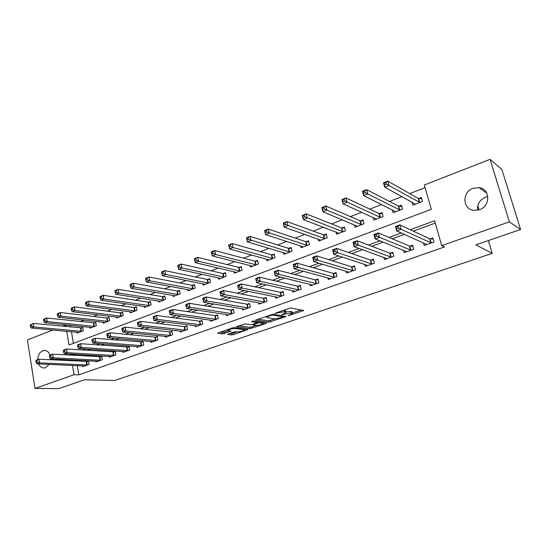 <?xml version="1.0" encoding="UTF-8"?>
<svg xmlns="http://www.w3.org/2000/svg" width="548" height="548" viewBox="0 0 548 548"><rect width="100%" height="100%" fill="white"/><g stroke="black" fill="none" stroke-linecap="round" stroke-linejoin="round"><path stroke-width="0.82" d="M288.159 315.723L303.756 310.531L291.132 308.045L289.111 308.36L274.843 313.381L284.549 311.654L286.118 312.429L281.651 314.634L292.139 312.983L292.618 313.545L288.159 315.723M37.709 359.687C37.935 355.241 39.627 352.261 42.785 350.761L44.45 350.432C47.012 350.508 48.882 352.063 50.053 355.09M50.642 358.837L50.587 359.81M49.162 364.386L45.505 367.674L43.963 367.975C41.573 367.948 39.757 366.598 38.524 363.92M477.692 210.206C477.089 204.185 479.692 199.835 485.507 197.15L487.836 196.547M473.027 188.306L479.089 187.642C490.323 188.8 490.672 206.219 479.486 209.706L473.856 210.357C462.437 209.411 461.827 191.971 473.027 188.306M228.16 333.999L227.742 334.486L231.53 334.917L233.441 334.609L248.018 329.526L234.352 327.629L232.373 327.951L217.563 333.177L222.515 333.89L231.092 331.184L228.03 330.266C229.749 329.149 232.078 328.567 235.017 328.519L243.908 329.643L244.408 330.088C242.709 331.184 240.421 331.759 237.537 331.821L234.126 331.958L228.16 333.999M66.712 331.287L69.027 344.98L431.31 209.302L424.33 184.991L490.035 159.345L501.865 169.49L520.6 229.468L475.897 244.874L492.22 253.375L114.676 380.483L84.515 379.771L58.732 388.655L35.017 388.416L27.4 339.931L52.841 330.006M520.6 229.468L509.393 221.865L441.729 245.62L434.598 220.769L410.233 229.715M77.227 365.619L78.802 374.853L444.558 246.929L441.729 245.62M78.802 374.853L74.055 374.709L35.017 388.416M268.78 322.224L286.063 316.559L273.103 314.264L255.484 320.094L268.78 322.224L268.458 320.813L275.13 318.881M266.129 323.478L249.929 328.649L236.284 326.718L245.12 323.916L250.594 324.676L252.56 324.354L257.348 322.594L251.511 321.601L253.258 320.998L266.636 322.957L266.129 323.478L265.986 322.861M435.263 223.084L413.267 231.133M404.41 234.366L392.258 238.812M383.203 242.12L371.763 246.305M362.523 249.683L351.768 253.614M342.349 257.053L332.252 260.745M322.669 264.252L313.203 267.712M303.462 271.274L294.591 274.514M284.707 278.131L276.418 281.158M266.397 284.823L258.656 287.652M248.511 291.365L241.298 293.995M231.037 297.749L224.331 300.201M213.96 303.996L207.733 306.27M197.259 310.1L191.505 312.202M180.936 316.066L175.627 318.004M164.962 321.909L160.084 323.69M149.344 327.615L144.877 329.252M134.054 333.205L129.986 334.691M119.094 338.678L115.402 340.027M104.449 344.028L101.12 345.247M90.105 349.275L87.132 350.364M76.056 354.412L75.357 354.666L75.501 355.494M76.295 360.166L76.46 361.118M423.474 242.887L424.214 245.497L434.03 242.017L432.858 237.921L430.194 238.873M403.458 250.265L404.116 252.628L413.699 249.23L412.569 245.175L409.966 246.1M383.901 257.43L384.484 259.594L393.848 256.272L392.758 252.251L390.21 253.162M364.79 264.41L365.31 266.397L374.455 263.15L373.4 259.17L370.914 260.06M346.103 271.212L346.576 273.048L355.515 269.869L354.494 265.931L352.063 266.801M327.834 277.843L328.259 279.542L336.999 276.439L336.013 272.534L333.636 273.384M309.969 284.309L310.353 285.892L318.902 282.864L317.943 278.994L315.621 279.823M292.495 290.625L292.844 292.105L301.201 289.139L300.277 285.309L298.009 286.118M275.397 296.797L275.719 298.181L283.891 295.283L283.001 291.481L280.775 292.276M258.663 302.818L258.964 304.126L266.958 301.29L266.095 297.523L263.924 298.304M242.291 308.716L242.565 309.942L250.395 307.168L249.552 303.434L247.429 304.195M226.262 314.477L226.516 315.641L234.174 312.922L233.366 309.223L231.283 309.969M210.562 320.114L210.795 321.217L218.303 318.552L217.515 314.888L215.474 315.621M195.191 325.628L195.41 326.677L202.753 324.067L201.993 320.436L199.999 321.149M180.128 331.026L180.333 332.026L187.532 329.471L186.793 325.868L184.834 326.567M165.373 336.314L165.565 337.26L172.613 334.76L171.901 331.191L169.983 331.876M150.919 341.493L151.09 342.397L158.002 339.945L157.31 336.41L155.433 337.082M136.747 346.562L136.904 347.432L143.679 345.028L143.007 341.52L141.172 342.178M122.848 351.535L122.999 352.364L129.643 350.008L128.992 346.528L127.191 347.172M109.223 356.406L109.367 357.2L115.881 354.892L115.251 351.439L113.484 352.069M95.866 361.18L95.996 361.94L102.38 359.68L101.77 356.255L100.037 356.878M82.755 365.865L82.885 366.598L89.146 364.372L88.557 360.981L86.851 361.591M425.09 187.635L409.753 193.595M401.979 196.616L389.518 201.459M381.6 204.541L369.77 209.137M361.701 212.268L350.48 216.631M342.281 219.816L331.636 223.954M323.313 227.187L313.223 231.112M304.784 234.386L295.228 238.106M286.679 241.421L277.637 244.942M268.986 248.299L260.437 251.621M251.69 255.026L243.613 258.163M234.777 261.595L227.153 264.561M218.234 268.027L211.049 270.822M202.054 274.315L195.28 276.946M186.217 280.466L179.847 282.946M170.716 286.494L164.736 288.817M155.536 292.392L149.933 294.571M140.678 298.167L135.424 300.208M126.122 303.825L121.218 305.729M111.861 309.367L107.292 311.141M97.893 314.792L93.639 316.443M84.2 320.114L80.255 321.649M70.774 325.334L70.384 325.485L70.665 327.094M71.452 331.725L73.425 343.329M411.986 202.096L412.85 205.164L422.481 201.493L421.344 197.499L418.727 198.499M392.361 209.898L393.128 212.679L402.533 209.096L401.437 205.137L398.875 206.117M373.174 217.481L373.859 220.022L383.052 216.522L381.983 212.597L379.49 213.556M354.419 224.865L355.036 227.201L364.016 223.776L362.982 219.892L360.543 220.823M336.082 232.057L336.63 234.208L345.411 230.866L344.411 227.016L342.027 227.927M318.141 239.065L318.641 241.065L327.225 237.798L326.259 233.982L323.93 234.873M300.592 245.908L301.044 247.771L309.442 244.572L308.51 240.791L306.229 241.668M283.419 252.587L283.837 254.327L292.05 251.196L291.146 247.449L288.912 248.306M266.616 259.108L266.999 260.745L275.034 257.683L274.158 253.971L271.972 254.806M250.169 265.485L250.518 267.027L258.382 264.026L257.533 260.348L255.402 261.163M234.065 271.719L234.386 273.171L242.086 270.239L241.264 266.588L239.175 267.39M218.296 277.815L218.597 279.185L226.132 276.315L225.338 272.699L223.289 273.486M202.856 283.782L203.13 285.083L210.514 282.268L209.74 278.685L207.74 279.453M187.724 289.618L187.978 290.858L195.211 288.097L194.465 284.542L192.506 285.296M172.901 295.338L173.141 296.509L180.224 293.81L179.504 290.282L177.579 291.022M158.372 300.934L158.598 302.051L165.537 299.407L164.838 295.913L162.955 296.632M144.138 306.414L144.343 307.483L151.145 304.887L150.467 301.427L148.624 302.133M130.177 311.785L130.369 312.805L137.041 310.264L136.383 306.825L134.568 307.524M116.484 317.052L116.669 318.032L123.211 315.538L122.574 312.127L120.793 312.812M103.058 322.21L103.23 323.149L109.648 320.703L109.031 317.326L107.285 317.991M89.893 327.272L90.05 328.17L96.345 325.772L95.749 322.423L94.037 323.073M76.973 332.232L77.117 333.102L83.296 330.745L82.714 327.416L81.042 328.06M492.22 253.375L488.357 240.579M479.089 209.843L477.829 205.658M490.035 159.345L509.393 221.865M62.383 326.279L65.65 325.005L65.924 326.629M70.384 325.485L65.65 325.005M71.315 354.124L70.617 354.378L70.761 355.22M71.555 359.92L71.72 360.879M72.48 365.413L74.055 374.709M401.321 232.982L389.08 237.476M379.97 240.825L368.455 245.045M359.159 248.463L348.336 252.436M338.863 255.916L328.704 259.642M319.059 263.177L309.538 266.677M299.742 270.274L290.824 273.548M280.891 277.192L272.555 280.254M262.478 283.953L254.697 286.81M244.497 290.55L237.25 293.214M226.934 296.995L220.2 299.475M209.774 303.297L203.527 305.592M192.999 309.456L187.217 311.579M176.6 315.477L171.271 317.436M160.564 321.361L155.666 323.162M144.877 327.122L140.391 328.766M129.527 332.759L125.444 334.253M114.505 338.267L110.806 339.63M99.805 343.665L96.469 344.891M85.413 348.953L82.426 350.042M75.357 354.666L70.617 354.378M292.509 313.1L291.796 311.545L292.139 312.983M285.994 311.908L291.796 311.545M286.008 311.963L285.275 310.387L285.618 311.846M283.912 310.154L285.275 310.387M292.481 312.956L301.332 309.928M257.745 319.189L268.458 320.813M283.001 317.237L283.391 316.86L272.116 315.011L266.623 317.059L267.171 317.641L274.945 318.861L283.001 317.237M264.232 322.601L262.999 323.025M255.991 325.423L251.539 326.937L251.854 328.334M238.633 325.793L249.614 327.252L251.539 326.937M256.163 325.444C259.053 325.396 261.382 324.806 263.143 323.669L259.663 322.779L257.704 323.094L252.929 324.848L256.163 325.444M257.519 321.621L257.704 323.094M219.995 332.225L224.166 332.17L228.406 330.704M229.948 333.389L233.14 333.225L237.325 331.793M244.257 329.423L245.374 329.047M414.925 204.377L414.699 203.582M384.71 184.834L386.429 184.149L385.95 182.416L384.23 183.107L384.696 187.156L383.511 182.84L387.792 181.121L388.984 185.443L384.696 187.156L415.453 204.178M421.693 198.712L418.234 198.41L387.792 181.121L385.95 182.416M419.857 202.493L386.429 184.149M383.511 182.84L384.23 183.107M426.132 244.072L426.323 244.751M398.512 228.057L398.026 226.276L396.273 226.927L396.759 228.708L398.512 228.057L401.095 229.311L396.718 230.927L395.498 226.495L399.869 224.872L401.095 229.311L431.358 242.963M426.865 244.559L396.718 230.927L396.759 228.708M398.026 226.276L399.869 224.872L429.7 238.812L433.16 238.955M396.273 226.927L395.498 226.495M395.266 211.864L395.101 211.261M363.53 193.3L365.201 192.636L364.742 190.916L363.071 191.588L363.577 195.568L362.434 191.3L366.612 189.622L367.756 193.903L363.577 195.568L395.67 211.713M401.759 206.295L398.375 206.034L366.612 189.622L364.742 190.916M399.971 210.076L365.201 192.636M362.434 191.3L363.071 191.588M376.065 219.186L375.949 218.741M342.884 201.554L344.521 200.904L344.076 199.205L342.445 199.862L342.986 203.767L341.89 199.541L345.959 197.91L347.062 202.144L342.986 203.767L376.339 219.077M382.285 213.706L378.976 213.48L345.959 197.91L344.076 199.205M380.552 217.474L344.521 200.904M341.89 199.541L342.445 199.862M322.751 209.603L324.348 208.966L323.916 207.288L322.327 207.925L322.909 211.768L321.847 207.582L325.82 205.993L326.889 210.185L322.909 211.768L357.46 226.276M363.262 220.947L360.022 220.755L325.82 205.993L323.916 207.288M361.57 224.707L324.348 208.966M321.847 207.582L322.327 207.925M406.15 251.347L406.294 251.854M376.853 236.085L376.38 234.325L374.674 234.962L375.147 236.715L376.853 236.085L379.428 237.311L375.161 238.894L373.989 234.503L378.25 232.921L379.428 237.311L411.089 250.155M406.698 251.71L375.161 238.894L375.147 236.715M376.38 234.325L378.25 232.921L409.466 246.045L412.85 246.162M374.674 234.962L373.989 234.503M386.628 258.423L386.73 258.8M355.748 243.908L355.289 242.168L353.624 242.785L354.077 244.524L355.748 243.908L358.31 245.114L354.152 246.648L353.022 242.312L357.173 240.764L358.31 245.114L391.299 257.176M387.011 258.697L354.152 246.648L354.077 244.524M355.289 242.168L357.173 240.764L389.703 253.114L393.012 253.197M353.624 242.785L353.022 242.312M335.171 251.532L334.732 249.813L333.109 250.415L333.547 252.135L335.171 251.532L337.732 252.717L333.677 254.21L332.588 249.915L336.63 248.415L337.732 252.717L371.969 264.033M367.783 265.52L333.677 254.21L333.547 252.135M334.732 249.813L336.63 248.415L370.4 260.012L373.64 260.074M333.109 250.415L332.588 249.915M303.119 217.453L304.674 216.83L304.256 215.172L302.708 215.789L303.325 219.57L302.304 215.426L306.174 213.871L307.202 218.022L303.325 219.57L339 233.304M344.678 228.03L341.5 227.858L306.174 213.871L304.256 215.172M343.021 231.777L304.674 216.83M302.304 215.426L302.708 215.789M315.107 258.971L314.682 257.265L313.1 257.855L313.524 259.56L315.107 258.971L317.655 260.129L313.703 261.588L312.655 257.341L316.6 255.868L317.655 260.129L353.076 270.739M348.987 272.185L313.703 261.588L313.524 259.56M314.682 257.265L316.6 255.868L351.535 266.76L354.714 266.794M313.1 257.855L312.655 257.341M283.96 225.112L285.474 224.509L285.076 222.858L283.563 223.468L284.213 227.18L283.227 223.084L287.001 221.563L287.995 225.673L284.213 227.18L320.957 240.182M326.505 234.948L323.395 234.811L287.001 221.563L285.076 222.858M324.889 238.688L285.474 224.509M283.227 223.084L283.563 223.468M265.259 232.592L266.739 231.996L266.355 230.366L264.876 230.961L265.561 234.613L264.602 230.55L268.294 229.071L269.253 233.14L265.561 234.613L303.311 246.908M308.736 241.723L305.688 241.606L268.294 229.071L266.355 230.366M307.154 245.442L266.739 231.996M264.602 230.55L264.876 230.961M247.004 239.887L248.443 239.312L248.08 237.695L246.634 238.27L247.347 241.874L246.422 237.846L250.025 236.4L250.95 240.435L247.347 241.874L286.056 253.484M291.358 248.347L288.371 248.258L250.025 236.4L248.08 237.695M289.81 252.053L248.443 239.312M246.422 237.846L246.634 238.27M229.174 247.011L230.585 246.449L230.229 244.853L228.817 245.415L229.557 248.956L228.667 244.97L232.188 243.559L233.078 247.552L229.557 248.956L269.164 259.916M274.363 254.827L271.424 254.758L232.188 243.559L230.229 244.853M272.849 258.519L233.078 247.552L230.585 246.449M228.667 244.97L228.817 245.415M211.412 252.395L211.754 253.977L213.138 253.423L212.788 251.84L211.412 252.395L211.323 251.929L214.761 250.552L215.624 254.505L212.179 255.882L252.642 266.212M257.724 261.177L254.841 261.122L214.761 250.552L212.788 251.84M256.245 264.842L215.624 254.505L213.138 253.423M212.179 255.882L211.754 253.977M295.536 266.225L295.132 264.533L293.584 265.109L293.995 266.794L295.536 266.225L298.078 267.356L294.221 268.78L293.207 264.574L297.064 263.143L298.078 267.356L334.623 277.288M330.622 278.706L294.221 268.78L293.995 266.794M295.132 264.533L297.064 263.143L333.102 273.349L336.219 273.363M293.584 265.109L293.207 264.574M276.445 273.301L276.048 271.63L274.541 272.192L274.938 273.863L276.445 273.301L278.98 274.411L275.212 275.802L274.24 271.637L277.994 270.239L278.98 274.411L316.573 283.686M312.661 285.076L275.212 275.802L274.938 273.863M276.048 271.63L277.994 270.239L315.086 279.795L318.141 279.788M274.541 272.192L274.24 271.637M257.807 280.206L257.43 278.555L255.957 279.096L256.334 280.754L257.807 280.206L260.334 281.302L256.656 282.658L255.717 278.535L259.382 277.165L260.334 281.302L298.927 289.947M295.105 291.303L256.656 282.658L256.334 280.754M257.43 278.555L259.382 277.165L297.461 286.09L300.462 286.07M255.957 279.096L255.717 278.535M239.613 286.953L239.25 285.309L237.811 285.844L238.181 287.481L239.613 286.953L242.134 288.022L238.544 289.344L237.633 285.261L241.216 283.933L242.134 288.022L281.672 296.071M277.925 297.4L238.544 289.344L238.181 287.481M239.25 285.309L241.216 283.933L280.227 292.255L283.172 292.214M237.811 285.844L237.633 285.261M220.091 292.433L220.447 294.057L221.851 293.536L221.495 291.913L220.091 292.433L219.974 291.837L223.474 290.536L224.358 294.584L264.787 302.064M221.851 293.536L224.358 294.584L220.851 295.879L261.122 303.359M221.495 291.913L223.474 290.536L263.369 298.283L266.26 298.228M220.447 294.057L220.851 295.879M194.41 259.211L194.739 260.779L196.088 260.238L195.752 258.67L194.41 259.211L194.369 258.731L197.732 257.389L198.561 261.307L195.198 262.643L236.469 272.377M241.449 267.39L238.613 267.356L197.732 257.389L195.752 258.67M239.99 271.034L198.561 261.307L196.088 260.238M195.198 262.643L194.739 260.779M202.787 298.872L203.123 300.475L204.493 299.968L204.157 298.359L202.787 298.872L202.719 298.263L206.137 296.989L206.993 301.003L248.265 307.921M204.493 299.968L206.993 301.003L203.568 302.263L244.675 309.195M204.157 298.359L206.137 296.989L246.867 304.188L249.703 304.119M203.123 300.475L203.568 302.263M177.785 265.876L178.107 267.431L179.422 266.903L179.1 265.348L177.785 265.876L177.805 265.383L181.087 264.067L181.888 267.945L178.6 269.26L220.632 278.411M225.509 273.466L222.728 273.452L181.087 264.067L179.1 265.348M224.084 277.096L181.888 267.945L179.422 266.903M178.6 269.26L178.107 267.431M185.868 305.161L186.197 306.75L187.539 306.257L187.211 304.661L185.868 305.161L185.861 304.537L189.204 303.291L190.026 307.264L232.092 313.661M187.539 306.257L190.026 307.264L186.676 308.503L228.585 314.908M187.211 304.661L189.204 303.291L230.715 309.963L233.51 309.88M186.197 306.75L186.676 308.503M161.537 272.39L161.845 273.932L163.133 273.418L162.825 271.877L161.537 272.39L161.605 271.883L164.811 270.596L165.592 274.438L162.372 275.719L205.123 284.323M209.905 279.425L207.171 279.425L164.811 270.596L162.825 271.877M208.5 283.035L165.592 274.438L163.133 273.418M162.372 275.719L161.845 273.932M169.339 311.305L169.654 312.881L170.962 312.394L170.647 310.819L169.339 311.305L169.387 310.668L172.647 309.456L173.442 313.388L216.255 319.279M170.962 312.394L173.442 313.388L170.175 314.6L212.823 320.498M170.647 310.819L172.647 309.456L214.905 315.614L217.652 315.525M169.654 312.881L170.175 314.6M145.645 278.761L145.946 280.288L147.207 279.781L146.905 278.254L145.645 278.761L145.761 278.24L148.898 276.98L149.652 280.788L146.508 282.042L189.937 290.111M194.615 285.261L191.93 285.275L148.898 276.98L146.905 278.254M193.245 288.851L149.652 280.788L147.207 279.781M146.508 282.042L145.946 280.288M153.18 317.313L153.481 318.874L154.762 318.402L154.461 316.84L153.18 317.313L153.269 316.669L156.468 315.477L157.235 319.374L200.753 324.779M154.762 318.402L157.235 319.374L154.036 320.559L197.39 325.971M154.461 316.84L156.468 315.477L199.424 321.149L202.123 321.046M153.481 318.874L154.036 320.559M130.102 284.994L130.39 286.501L131.623 286.008L131.335 284.501L130.102 284.994L130.266 284.46L133.335 283.227L134.061 287.001L130.986 288.227L175.052 295.783M179.648 290.981L177.004 291.002L133.335 283.227L131.335 284.501M178.299 294.543L134.061 287.001L131.623 286.008M130.986 288.227L130.39 286.501M137.377 323.19L137.671 324.738L138.925 324.272L138.63 322.724L137.377 323.19L137.514 322.532L140.637 321.368L141.377 325.231L185.573 330.163M138.925 324.272L141.377 325.231L138.254 326.389L182.279 331.334M138.63 322.724L140.637 321.368L184.258 326.574L186.916 326.457M137.671 324.738L138.254 326.389M114.895 291.091L115.176 292.584L116.382 292.105L116.101 290.604L114.895 291.091L115.101 290.543L118.108 289.337L118.806 293.077L115.792 294.276L160.475 301.338M164.975 296.584L162.372 296.619L118.108 289.337L116.101 290.604M163.653 300.126L118.806 293.077L116.382 292.105M115.792 294.276L115.176 292.584M121.916 328.937L122.204 330.471L123.43 330.019L123.142 328.485L121.916 328.937L122.101 328.273L125.156 327.135L125.876 330.958L170.695 335.445M123.43 330.019L125.876 330.958L122.814 332.088L167.469 336.588M123.142 328.485L125.156 327.135L169.401 331.883L172.017 331.766M122.204 330.471L122.814 332.088M100.017 297.057L100.284 298.537L101.462 298.064L101.195 296.584L100.017 297.057L100.263 296.495L103.209 295.317L103.88 299.023L100.935 300.194L146.179 306.784M150.597 302.071L148.042 302.119L103.209 295.317L101.195 296.584M149.296 305.592L103.88 299.023L101.462 298.064M100.935 300.194L100.284 298.537M85.454 302.893L85.714 304.366L86.865 303.9L86.605 302.434L85.454 302.893L85.741 302.325L88.618 301.167L89.269 304.846L86.385 305.99L132.171 312.12M136.507 307.455L133.986 307.517L88.618 301.167L86.605 302.434M135.226 310.956L89.269 304.846L86.865 303.9M86.385 305.99L85.714 304.366M71.192 308.613L71.439 310.072L72.569 309.62L72.322 308.161L71.192 308.613L71.514 308.031L74.336 306.901L74.966 310.545L72.144 311.668L118.437 317.354M122.69 312.737L120.211 312.805L74.336 306.901L72.322 308.161M121.43 316.217L74.966 310.545L72.569 309.62M72.144 311.668L71.439 310.072M57.225 314.209L57.472 315.655L58.574 315.21L58.335 313.764L57.225 314.209L57.588 313.62L60.349 312.511L60.958 316.121L58.191 317.224L104.963 322.491M109.141 317.915L106.696 317.991L60.349 312.511L58.335 313.764M107.901 321.368L60.958 316.121L58.574 315.21M58.191 317.224L57.472 315.655M43.552 319.696L43.785 321.128L44.868 320.69L44.635 319.258L43.552 319.696L43.95 319.094L46.655 318.004L47.238 321.587L44.532 322.669L91.749 327.526M95.852 322.991L46.655 318.004L44.635 319.258M94.633 326.423L47.238 321.587L44.868 320.69M44.532 322.669L43.785 321.128M30.147 325.067L30.373 326.485L31.435 326.06L31.209 324.642L30.147 325.067L33.229 323.395L33.798 326.944L31.14 327.999L78.789 332.465M82.817 327.978L33.229 323.395L31.209 324.642M81.618 331.382L33.798 326.944L31.435 326.06M31.14 327.999L30.373 326.485M106.798 334.561L107.072 336.082L108.271 335.636L107.99 334.116L106.798 334.561L107.024 333.883L110.011 332.773L110.703 336.561L156.118 340.616M108.271 335.636L110.703 336.561L107.709 337.671L152.961 341.733M107.99 334.116L110.011 332.773L154.851 337.089L157.42 336.958M107.072 336.082L107.709 337.671M91.996 340.061L92.263 341.568L93.434 341.13L93.167 339.63L91.996 340.061L92.269 339.376L95.194 338.287L95.859 342.048L141.836 345.678M93.434 341.13L95.859 342.048L92.927 343.13L138.74 346.781M93.167 339.63L95.194 338.287L143.11 342.055M92.263 341.568L92.927 343.13M77.508 345.452L77.768 346.939L78.912 346.514L78.659 345.021L77.508 345.452L77.823 344.754L80.686 343.685L81.33 347.411L127.835 350.651M78.912 346.514L81.33 347.411L78.46 348.473L124.793 351.727M78.659 345.021L80.686 343.685L129.088 347.048M77.768 346.939L78.46 348.473M63.328 350.72L63.575 352.2L64.698 351.782L64.452 350.302L63.328 350.72L63.678 350.021L66.479 348.973L67.103 352.665L114.107 355.515M64.698 351.782L67.103 352.665L64.294 353.7L111.128 356.577M64.452 350.302L66.479 348.973L115.34 351.939M63.575 352.2L64.294 353.7M49.443 355.885L49.676 357.351L50.779 356.94L50.539 355.474L49.443 355.885L49.827 355.173L52.574 354.152L53.17 357.81L100.647 360.296M50.779 356.94L53.17 357.81L50.423 358.824L97.722 361.331M50.539 355.474L52.574 354.152L101.859 356.741M49.676 357.351L50.423 358.824M35.839 360.947L36.072 362.392L37.148 361.995L36.915 360.543L35.839 360.947L36.257 360.228L38.949 359.221L39.525 362.851L87.44 364.982M37.148 361.995L39.525 362.851L36.832 363.845L84.577 365.995M36.915 360.543L38.949 359.221L88.639 361.454M36.072 362.392L36.832 363.845M289.413 315.052L289.522 315.504M276.254 312.798L276.37 313.285M282.926 313.942L283.035 314.415M290.762 311.36L291.098 312.805M284.665 313.312L284.782 313.812M284.207 310.195L284.549 311.654M278.021 312.196L278.131 312.675M302.839 310.209L303.01 310.915M285.193 316.271L285.35 316.929M270.397 320.498L270.719 321.909M283.172 315.936L283.391 316.86M271.966 314.353L272.116 315.011M270.602 314.751L270.712 315.237M268.76 315.388L268.869 315.874M249.614 327.252L249.929 328.649M256.971 321.546L257.17 322.416M262.492 322.347L262.684 323.217M259.464 321.909L259.663 322.779M253.491 324.039L253.594 324.498M243.73 328.834L243.908 329.643M234.832 327.69L235.017 328.519M230.338 330.944L230.461 331.513M224.166 332.17L224.468 333.574M222.214 332.485L222.515 333.89M247.244 329.286L247.374 329.862M233.14 333.225L233.441 334.609M231.229 333.533L231.53 334.917M418.569 198.492L419.706 202.486M418.234 198.41L419.364 202.404M430.865 242.908L429.7 238.812M431.201 242.963L430.036 238.866M398.718 206.11L399.814 210.062M398.375 206.034L399.471 209.987M379.332 213.549L380.387 217.467M378.976 213.48L380.038 217.398M360.385 220.817L361.406 224.701M360.022 220.755L361.05 224.639M410.589 250.1L409.466 246.045M410.932 250.155L409.808 246.1M390.793 257.128L389.703 253.114M391.142 257.176L390.053 253.162M371.448 263.992L370.4 260.012M371.804 264.033L370.756 260.06M341.863 227.92L342.856 231.77M341.5 227.858L342.493 231.708M352.556 270.698L351.535 266.76M352.919 270.739L351.898 266.801M323.765 234.866L324.724 238.681M323.395 234.811L324.354 238.627M306.065 241.661L306.99 245.436M305.688 241.606L306.62 245.388M288.748 248.306L289.645 252.046M288.371 248.258L289.269 252.005M271.808 254.806L272.678 258.512M271.424 254.758L272.294 258.471M255.231 261.163L256.074 264.842M254.841 261.122L255.69 264.8M334.088 277.254L333.102 273.349M334.458 277.288L333.472 273.384M316.038 283.659L315.086 279.795M316.408 283.693L315.456 279.823M298.386 289.926L297.461 286.09M298.763 289.954L297.845 286.125M281.117 296.05L280.227 292.255M281.501 296.078L280.61 292.283M264.225 302.044L263.369 298.283M264.616 302.064L263.752 298.311M239.01 267.39L239.825 271.034M238.613 267.356L239.435 271M247.703 307.914L246.867 304.188M248.093 307.928L247.258 304.202M223.125 273.486L223.913 277.096M222.728 273.452L223.516 277.069M231.523 313.655L230.715 309.963M231.92 313.668L231.112 309.976M207.569 279.453L208.336 283.035M207.171 279.425L207.932 283.008M215.686 319.272L214.905 315.614M216.09 319.285L215.309 315.627M192.334 285.303L193.074 288.851M191.93 285.275L192.67 288.823M200.184 324.779L199.424 321.149M200.589 324.786L199.828 321.155M177.408 291.029L178.127 294.55M177.004 291.002L177.723 294.523M184.991 330.17L184.258 326.574M185.402 330.177L184.669 326.581M162.783 296.639L163.482 300.133M162.372 296.619L163.071 300.112M170.113 335.451L169.401 331.883M170.524 335.451L169.812 331.889M148.453 302.14L149.125 305.599M148.042 302.119L148.714 305.585M134.404 307.531L135.055 310.963M133.986 307.517L134.637 310.949M120.629 312.819L121.259 316.223M120.211 312.805L120.841 316.21M107.113 317.998L107.73 321.375M106.696 317.991L107.312 321.368M93.866 323.08L94.462 326.437M93.448 323.073L94.037 326.43M80.871 328.074L81.447 331.396M80.446 328.067L81.022 331.389M155.536 340.623L154.851 337.089M155.947 340.623L155.262 337.089M141.247 345.692L140.583 342.185M141.665 345.692L141 342.185M127.246 350.665L126.602 347.185M127.663 350.658L127.02 347.185M113.511 355.536L112.888 352.09M113.936 355.529L113.313 352.083M100.051 360.317L99.441 356.899M100.476 360.31L99.866 356.892M86.844 365.002L86.255 361.612M87.269 364.995L86.68 361.605M44.45 350.432L45.244 350.48M479.089 187.642L486.857 193.286M283.254 315.949L283.474 316.888M266.424 316.196L266.623 317.059M257.115 321.566L257.32 322.457M262.855 322.402L263.067 323.32M252.799 324.279L252.929 324.848M244.141 328.889L244.333 329.759M227.865 329.506L228.03 330.266"/></g></svg>
